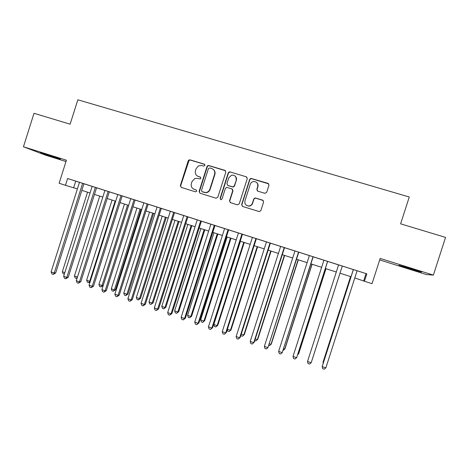 <?xml version="1.0" encoding="UTF-8"?>
<svg xmlns="http://www.w3.org/2000/svg" width="469" height="469" viewBox="0 0 469 469"><rect width="100%" height="100%" fill="white"/><g stroke="black" fill="none" stroke-linecap="round" stroke-linejoin="round"><path stroke-width="0.7" d="M204.959 165.416L204.32 164.162L190.009 159.853L188.761 160.081L188.227 160.826L180.336 185.607L181.239 187.401L195.503 191.827L196.757 191.153L196.124 189.892L194.266 189.318C191.739 188.245 190.777 186.328 191.37 183.567L192.026 181.497L194.934 178.472L197.748 178.402L200.187 178.965L200.855 178.29L200.222 177.03L198.364 176.467C195.831 175.4 194.864 173.483 195.456 170.728L196.118 168.658L198.399 165.903L201.846 165.539L203.704 166.102L204.959 165.416M204.754 164.437L190.326 160.076L189.077 160.304L180.676 185.783L181.21 187.389M196.124 189.892L194.266 189.318M200.597 177.253L198.364 176.467M411.325 268.696L398.926 265.284L409.038 268.673L421.514 272.114L411.325 268.696M45.997 154.278L40.428 152.794L54.826 157.666L60.448 159.167L45.997 154.278M264.856 193.304L266.709 192.319L268.983 185.202L268.034 183.367L250.856 178.361L249.701 179.381L241.641 204.613L242.579 206.442L259.31 211.607L260.87 210.575L263.619 201.975L262.669 200.14L255.159 197.906L253.758 198.95L252.398 203.2C251.683 205.029 250.346 205.955 248.4 205.967C245.621 205.41 244.472 203.722 244.959 200.902L250.27 184.282C250.827 182.763 251.894 181.843 253.477 181.532C256.731 181.632 258.143 183.297 257.721 186.545L256.836 189.318L257.786 191.153L264.856 193.304M344.844 266.873L366.811 273.837L364.431 281.242L372.04 283.686L380.171 258.442L433.368 275.098L445.55 237.396L400.614 223.842L409.267 196.998L77.836 99.791L70.127 124.185L34.008 113.293L23.45 146.774L45.434 155.122L65.977 161.565M366.811 273.837L67.612 178.507L65.467 185.296L59.117 183.262L66.405 160.216L23.45 146.774M225.829 172.176L224.903 170.37L208.822 165.522L207.808 165.598L207.028 166.501L199.085 191.422L199.993 193.222L216.027 198.199L217.833 197.232L225.829 172.176M230.044 171.918L246.331 176.825L247.269 178.648L239.219 203.863L237.384 204.83L230.42 202.667L229.488 200.843L232.741 190.649L231.815 188.831L226.603 187.371L225.39 188.397L222.013 198.985L221.034 199.706L220.096 198.393L228.227 172.897L229.224 171.918L230.044 171.918L246.331 176.825M379.697 259.92L426.327 274.541L433.368 275.098M84.848 184.03L77.268 181.614L79.472 182.324L51.115 271.909L54.24 272.999L55.676 272.976L83.933 183.737L86.138 184.446L84.848 184.03M92.153 186.357L63.661 276.294L66.815 277.396L68.193 277.343L96.579 187.764L98.801 188.479L83.928 183.76M104.927 190.426L76.306 280.708L79.484 281.816L80.803 281.746L109.318 191.827L111.558 192.548L104.927 190.432M117.807 194.529L89.051 285.164L92.252 286.278L93.513 286.184L122.163 195.919L124.42 196.646L109.312 191.85M143.86 202.86L122.157 195.942M157.051 207.058L141.574 202.098L143.866 202.843L114.846 294.169L118.094 295.306L119.237 295.165L148.151 204.197M162.69 208.828L154.741 206.296L157.051 207.04L127.896 298.73L131.173 299.873L132.252 299.709L161.301 208.388L162.69 208.828M183.742 215.564L161.295 208.412M197.25 219.867L181.397 214.79L183.748 215.547L154.313 307.957L157.643 309.124L158.592 308.907L187.917 216.866M203.03 221.685L194.887 219.087L197.256 219.85L167.679 312.624L171.038 313.802L171.924 313.562L201.389 221.157L203.03 221.685M224.592 228.585L208.482 223.42L210.874 224.188L181.151 317.331L184.54 318.515L185.361 318.252L214.966 225.483M230.472 230.426L222.195 227.787L224.598 228.561L194.741 322.08L198.153 323.27L198.903 322.983L228.649 229.845L230.472 230.426M238.445 232.964L208.435 326.864L211.877 328.066L212.557 327.749L242.45 234.242L244.871 235.022L238.44 232.976M256.355 238.68L242.438 234.266M266.468 241.893L236.165 336.549L239.665 337.774L240.204 337.404L270.384 243.141L272.852 243.939L256.35 238.703M280.65 246.413L250.206 341.455L253.729 342.687L254.198 342.288L284.525 247.65L287.01 248.447L270.379 243.171M298.782 252.199L292.445 250.17L294.954 250.979L264.358 346.398L267.91 347.64L298.788 252.193L309.37 255.593M313.157 256.778L306.843 254.761L309.376 255.576L278.627 351.381L282.215 352.635L313.163 256.772M338.577 264.903L321.371 259.386L323.921 260.207L293.019 356.411L296.637 357.671L327.661 261.391M344.862 266.873L336.015 264.053L338.583 264.879L307.529 361.482L311.176 362.754L342.276 266.046L311.176 362.754L309.534 364.091L308.074 363.581L307.529 361.482M67.612 178.507L79.466 182.341M96.573 187.793L104.921 190.449M201.377 221.186L210.868 224.205M228.643 229.874L238.434 232.993M284.519 247.673L294.948 250.997M313.151 256.801L323.915 260.225M354.787 277.947L364.431 281.242M65.467 185.296L77.379 188.937M81.835 190.367L90.048 192.999M94.468 194.418L102.817 197.097M107.202 198.504L115.679 201.224M120.035 202.626L128.653 205.387M132.967 206.77L141.726 209.584M146.006 210.956L154.899 213.811M159.143 215.171L168.183 218.073M172.387 219.422L181.573 222.37M185.742 223.707L195.069 226.697M199.196 228.022L208.676 231.065M212.762 232.378L222.394 235.467M226.439 236.763L236.224 239.905M240.228 241.189L250.17 244.378M254.128 245.65L264.229 248.887M268.145 250.147L278.404 253.436M282.274 254.679L292.697 258.02M296.519 259.251L307.107 262.646M310.888 263.859L321.64 267.312M325.375 268.508L336.291 272.014M339.978 273.192L351.011 276.733M75.738 181.151L73.651 187.741M366.019 273.644L363.709 280.808M197.455 176.068L198.668 176.655M193.668 189.083L194.576 189.488M225.513 170.739L209.104 165.739L208.089 165.815L207.31 166.712L199.384 191.581L199.917 193.199M209.696 167.914L208.435 168.594L201.465 190.484L202.098 191.745L205.832 192.53C207.79 192.237 209.121 191.147 209.825 189.259L214.603 174.269C215.195 171.49 214.216 169.573 211.666 168.506L209.696 167.914M213.202 169.332C214.861 170.652 215.418 172.358 214.872 174.462L210.1 189.423C209.403 191.311 208.078 192.401 206.12 192.689L202.397 191.909M246.993 177.259L246.536 177.018M232.331 189.124L232.976 190.813L229.728 200.99L230.25 202.602M230.285 172.123L229.464 172.123L228.467 173.102L220.354 198.539L220.688 199.647M236.124 180.067C236.499 176.643 234.981 175.013 231.575 175.177L228.761 177.839L226.902 183.655L227.828 185.472L233.04 186.926L234.26 185.9L236.347 180.254C236.792 178.578 236.376 177.182 235.098 176.063M236.347 180.254L234.488 186.076L233.269 187.102L228.075 185.642M256.877 182.699C257.985 183.825 258.331 185.167 257.903 186.715L257.018 189.488L257.334 190.918M246.618 205.416L248.599 206.102C250.546 206.084 251.876 205.164 252.592 203.335L252.398 203.2M263.267 200.498L255.341 198.059L253.946 199.096L252.592 203.335M268.772 183.889L251.05 178.548L249.895 179.568L241.852 204.748L242.362 206.354M87.533 192.196L62.336 271.756L64.822 272.618M64.341 274.154L63.116 273.732L62.336 271.756M82.632 183.32L54.24 272.999L53.185 274.406L51.936 273.966L51.115 271.909M55.676 272.976L53.185 274.406M99.75 196.112L74.436 275.965L77.473 277.021L76.418 278.369L75.204 277.947L74.436 275.965M77.092 278.228L76.418 278.369M112.056 200.064L86.636 280.21L89.696 281.277L115.151 201.054M90.107 281.828L89.104 282.59L87.386 282.191L86.636 280.21M88.612 282.619L89.696 281.277L90.294 281.248M124.455 204.044L98.918 284.49L102.008 285.562L103.174 285.474L128.606 205.375M103.174 285.474L100.894 286.899L102.008 285.562L127.574 205.041M100.894 286.899L99.663 286.471L98.918 284.49M136.954 208.048L111.3 288.798L114.413 289.877L115.521 289.772L141.069 209.373M115.521 289.772L113.275 291.214L114.413 289.877L140.09 209.057M113.275 291.214L112.032 290.786L111.3 288.798M95.336 187.371L66.815 277.396L65.73 278.791L64.47 278.352L63.661 276.294M68.193 277.343L65.73 278.791M108.14 191.446L79.484 281.816L78.376 283.217L77.104 282.772L76.306 280.708M80.803 281.746L78.376 283.217M121.043 195.561L92.252 286.278L91.115 287.673L89.837 287.227L89.051 285.164M93.513 286.184L91.115 287.673M134.046 199.706L105.126 290.774L101.896 289.649L130.787 198.663M135.107 200.04L106.328 290.657L105.126 290.774L103.96 292.164L102.67 291.718L101.896 289.649M106.328 290.657L103.96 292.164M149.541 212.094L123.775 293.137L126.911 294.227L127.961 294.098L153.627 213.401M127.961 294.098L125.745 295.564L126.911 294.227L152.706 213.108M125.745 295.564L124.496 295.13L123.775 293.137M147.155 203.88L118.094 295.306L116.904 296.695L115.603 296.238L114.846 294.169M119.237 295.165L116.904 296.695M162.227 216.162L136.344 297.51L139.504 298.612L140.501 298.46L166.278 217.458M140.501 298.46L138.314 299.943L139.504 298.612L165.416 217.182M138.314 299.943L137.054 299.503L136.344 297.51M160.369 208.089L131.173 299.873L129.948 301.262L128.641 300.799L127.896 298.73M132.252 299.709L129.948 301.262M175.013 220.266L149.013 301.919L152.196 303.027L153.129 302.857L179.023 221.55M153.129 302.857L150.977 304.358L152.196 303.027L178.226 221.292M150.977 304.358L149.705 303.918L149.013 301.919M173.688 212.334L144.352 304.481L141.052 303.326L170.347 211.267M174.556 212.609L145.372 304.293L144.352 304.481L143.104 305.858L141.779 305.401L141.052 303.326M145.372 304.293L143.104 305.858M187.893 224.399L161.776 306.363L164.982 307.482L165.862 307.283L191.874 225.671M165.862 307.283L163.74 308.807L164.982 307.482L191.135 225.437M163.74 308.807L162.456 308.362L161.776 306.363M187.113 216.614L157.643 309.124L156.359 310.501L155.028 310.032L154.313 307.957M158.592 308.907L156.359 310.501M200.879 228.561L174.638 310.841L177.874 311.967L178.689 311.744L204.818 229.828M178.689 311.744L176.596 313.292L177.874 311.967L204.138 229.611M176.596 313.292L175.306 312.841L174.638 310.841M200.65 220.922L171.038 313.802L169.725 315.174L168.383 314.705L167.679 312.624M171.924 313.562L169.725 315.174M213.964 232.759L187.606 315.356L190.86 316.487L191.616 316.247L217.862 234.013M191.616 316.247L189.558 317.806L190.86 316.487L217.247 233.814M189.558 317.806L188.257 317.355L187.606 315.356M214.298 225.272L184.54 318.515L183.197 319.887L181.843 319.418L181.151 317.331M185.361 318.252L183.197 319.887M227.148 236.992L200.668 319.899L203.951 321.042L204.642 320.778L231.012 238.229M204.642 320.778L202.62 322.361L203.951 321.042L230.461 238.053M202.62 322.361L201.307 321.904L200.668 319.899M228.051 229.652L198.153 323.27L196.775 324.642L195.415 324.161L194.741 322.08M198.903 322.983L196.775 324.642M240.439 241.254L213.835 324.484L217.141 325.633L217.768 325.345L244.261 242.485M217.768 325.345L215.781 326.946L217.141 325.633L243.774 242.326M215.781 326.946L214.462 326.488L213.835 324.484M241.922 234.072L211.877 328.066L210.47 329.431L209.092 328.951L208.435 326.864M212.557 327.749L210.47 329.431M227.401 329.203L230.437 330.264L231 329.947L257.616 246.77M231 329.947L229.048 331.571L230.437 330.264L257.2 246.635M229.048 331.571L227.717 331.108L227.266 329.625M241.283 334.034L243.839 334.925L244.337 334.585L271.076 251.085M244.337 334.585L242.42 336.232L243.839 334.925L270.724 250.974M242.42 336.232L241.078 335.763L240.908 335.206M255.283 338.911L257.346 339.626L257.78 339.263L284.642 255.441M257.78 339.263L255.892 340.934L257.346 339.626L284.361 255.347M255.892 340.934L254.761 340.535M269.399 343.824L270.965 344.363L271.328 343.976L298.319 259.826M268.872 345.454L269.482 345.665L270.965 344.363L298.102 259.756M283.628 348.772L284.689 349.141L284.982 348.725L312.102 264.246M283.1 350.413L284.689 349.141L311.955 264.199M297.979 353.767L298.519 353.96L298.747 353.515L325.99 268.708M297.698 354.646L298.519 353.96L325.92 268.684M312.618 358.339L339.996 273.198L312.618 358.339M350.572 276.593L323.1 361.986L323.381 362.613M350.63 276.61L323 362.478L323.188 363.223M255.904 238.528L225.712 332.902L222.242 331.689L252.398 237.414M256.361 238.674L226.328 332.556L224.276 334.262L222.886 333.776L222.242 331.689M226.328 332.556L224.276 334.262M270.003 243.018L239.665 337.774L238.193 339.128L236.792 338.641L236.165 336.549M240.204 337.404L238.193 339.128M284.214 247.55L253.729 342.687L252.222 344.041L250.815 343.548L250.206 341.455M254.198 342.288L252.222 344.041M298.548 252.117L267.91 347.64L266.374 348.989L264.956 348.49L264.358 346.398M313.005 256.719L282.215 352.635L280.638 353.984L279.207 353.479L278.627 351.381M327.579 261.362L296.637 357.671L295.024 359.014L293.582 358.509L293.019 356.411M353.321 269.564L322.168 366.594L353.38 269.587M325.844 367.878L324.161 369.209L322.695 368.693L322.168 366.594L325.844 367.878L357.097 270.771M200.521 177.223L200.222 177.03M180.676 185.783L180.336 185.607M188.55 161.049L188.227 160.826M190.326 160.076L190.009 159.853M199.384 191.581L199.085 191.422M204.355 192.513L204.062 192.354M189.077 160.304L188.761 160.081"/></g></svg>
